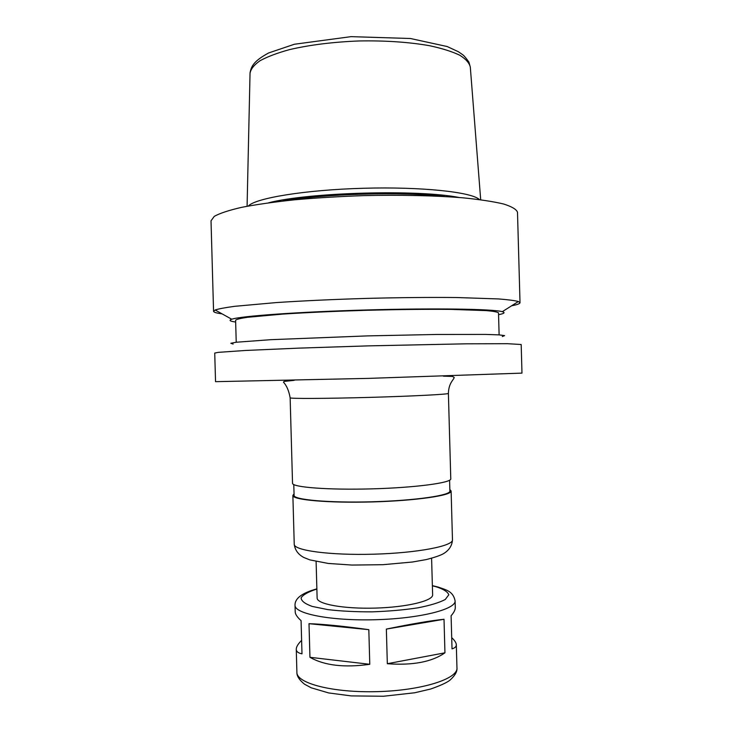 <?xml version="1.0" encoding="UTF-8"?>
<svg xmlns="http://www.w3.org/2000/svg" width="733" height="733" viewBox="0 0 733 733"><rect width="100%" height="100%" fill="white"/><g stroke="black" fill="none" stroke-linecap="round" stroke-linejoin="round"><path stroke-width="1.1" d="M451.711 637.655C454.689 640.422 456.228 642.786 456.32 644.738C456.366 646.634 454.936 648.009 452.023 648.861L451.097 615.766C453.947 612.486 455.34 609.746 455.285 607.547L455.092 600.822C456.091 609.306 419.853 618.542 375.525 619.724C331.206 621.016 294.501 613.814 295.023 605.293C294.767 598.421 302.042 592.942 316.867 588.865M295.023 605.293L295.216 611.936C295.28 614.263 297.231 617.177 301.071 620.659L301.996 653.845C298.239 653.112 296.324 651.591 296.26 649.291C296.242 646.918 298.029 643.94 301.62 640.358M369.78 664.3C344.373 667.864 324.435 665.537 309.949 657.299L309.005 623.682C323.271 624.15 343.209 626.147 368.818 629.665L369.78 664.3L309.949 657.299M309.005 623.682L368.818 629.665M444.949 652.81C431.911 661.945 412.697 665.573 387.326 663.713L386.355 629.088C411.543 623.902 430.757 620.631 444.015 619.275L444.949 652.81L387.326 663.713M386.355 629.088L444.015 619.275M502.307 336.548L504.579 335.622L499.136 334.889L485.677 334.422L436.447 334.468L367.599 335.888L270.798 339.681L236.2 342.238L230.822 343.264L233.131 344.07M521.181 344.51L507.493 343.695L466.39 343.814L367.874 345.884L298.78 348.129L245.61 350.456L218.077 352.371L214.732 353.077L215.539 381.673L368.781 378.375L521.978 373.115L521.181 344.51M448.394 393.392L450.777 478.814C451.638 482.79 415.675 487.665 371.869 488.865C328.063 490.111 291.89 487.253 292.531 483.23L290.14 397.808C289.407 398.752 325.507 398.624 369.313 397.396C413.119 396.177 449.173 394.29 448.394 393.392C448.743 382.599 453.764 380.006 454.185 377.422L452.435 376.423L443.41 376.166M449.595 480.216L449.888 491.028C450.749 495.389 415.336 500.602 372.227 501.775C329.126 503.003 293.484 499.778 294.089 495.38L293.786 484.568M449.851 489.525L451.116 491.018C451.986 495.435 416.042 500.731 372.236 501.931C328.43 503.177 292.238 499.897 292.87 495.435L294.052 493.877M431.6 558.271L432.626 594.793C433.258 600.822 406.888 607.254 375.204 608.097C343.511 609.022 316.83 604.074 317.123 598.018L316.106 561.496M479.409 199.559C471.869 192.073 421.768 186.603 363.476 188.262C305.175 189.856 255.46 198.112 248.35 206.019M511.643 305.771C517.159 304.726 519.944 303.709 520.018 302.72L517.498 212.249C516.481 209.354 511.845 206.605 503.608 204.003C493.245 201.538 479.483 199.458 462.321 197.754C434.477 195.555 399.934 194.767 363.678 195.619C339.526 196.471 316.5 197.864 294.629 199.797C274.041 201.987 256.358 204.507 241.597 207.347C228.852 210.298 219.735 213.294 214.265 216.363L211.022 220.807L213.56 311.287C213.688 312.267 216.537 313.128 222.099 313.861M520.018 302.72L518.368 301.52C514.713 300.539 508.088 299.678 498.513 298.936L456.851 297.534C429.877 297.259 399.778 297.552 366.546 298.404C333.332 299.403 303.26 300.796 276.341 302.573L234.826 306.302C225.297 307.576 218.746 308.813 215.145 309.995L213.56 311.287M498.559 314.677C504.258 313.587 505.504 312.597 502.307 311.681C493.547 309.024 435.338 308.034 366.876 309.958C298.404 311.855 240.342 316.097 231.747 319.24C228.604 320.33 229.905 321.256 235.659 322.016M499.118 334.889L498.513 312.89C497.652 312.029 493.666 311.268 486.556 310.618L451.088 309.39C426.551 309.17 398.477 309.473 366.885 310.288C335.283 311.232 307.246 312.505 282.755 314.091L247.415 317.297C240.351 318.351 236.411 319.322 235.605 320.229L236.228 342.229M451.116 491.018L452.472 539.818C453.397 546.003 417.498 553.003 373.693 554.194C329.896 555.449 293.658 550.465 294.235 544.243L292.87 495.435M432.369 585.823L435.649 586.62C443.3 589.002 447.68 591.723 448.807 594.793L445.27 599.484C439.397 602.618 430.244 605.403 417.819 607.849C403.883 609.938 388.701 611.267 372.272 611.844C355.936 611.908 341.138 611.166 327.862 609.618L312.24 606.429C304.855 603.781 301.153 600.895 301.126 597.771C303.224 594.655 308.474 591.742 316.876 589.048M456.32 644.738L456.961 667.928C458.033 678.859 421.86 690.459 377.532 691.631C333.213 692.932 296.444 683.367 296.902 672.399L296.26 649.291M250.063 72.631C251.373 66.676 253.077 61.389 268.635 52.959L294.364 44.255L351.025 36.65L410.416 38.501L447.194 46.536L458.372 51.731L462.56 54.627C463.943 55.534 466.06 58.026 468.909 62.094L470.311 67.134C469.386 62.983 465.831 58.988 459.655 55.167C451.968 51.521 441.926 48.369 429.529 45.703C408.932 42.093 385.549 40.507 359.362 40.947C333.185 41.973 309.922 44.86 289.562 49.606C277.331 52.968 267.481 56.679 260.013 60.738C254.058 64.907 250.732 69.085 250.035 73.282L247.085 206.257M459.032 197.479C418.36 189.279 308.73 192.339 268.58 202.803M444.656 196.508C402.765 191.505 324.426 193.695 282.883 201.025M294.208 380.335L284.056 381.435L283.469 382.186C286.658 385.567 288.884 390.771 290.14 397.808M452.472 539.818C452.105 545.618 449.137 550.217 443.575 553.617C440.579 555.376 434.806 557.364 426.249 559.581L412.34 562.028L382.974 564.694L351.904 565.061L328.228 563.439L309.876 559.893L303.856 557.501C298.184 554.478 294.978 550.052 294.235 544.243M455.092 600.822C453.095 591.146 446.296 589.983 438.087 587.041L432.369 585.64M456.961 667.928C457.355 671.529 455.01 675.615 449.934 680.197C446.699 682.707 440.276 685.639 430.674 689.02L414.686 692.777L383.515 696.249L351.171 695.901L328.641 692.932L311.213 687.801L304.561 684.228C299.311 680.004 296.755 676.055 296.902 672.399M470.311 67.134L480.692 199.733M502.307 311.681L518.368 301.52M231.747 319.24L215.145 309.995"/></g></svg>
